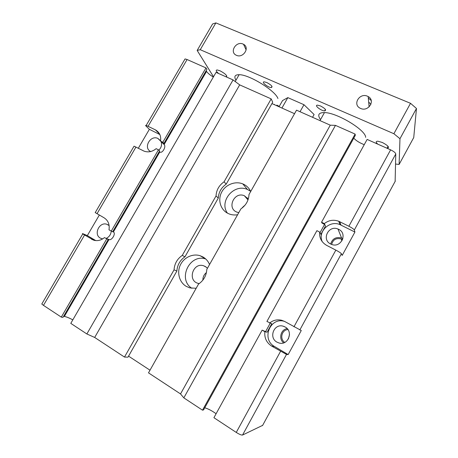 <?xml version="1.0" encoding="UTF-8"?>
<svg xmlns="http://www.w3.org/2000/svg" width="458" height="458" viewBox="0 0 458 458"><rect width="100%" height="100%" fill="white"/><g stroke="black" fill="none" stroke-linecap="round" stroke-linejoin="round"><path stroke-width="0.69" d="M235.95 80.224C233.82 76.543 234.88 74.7 239.128 74.7C249.112 74.482 275.361 90.65 277.943 98.504M320.526 119.635C317.234 114.901 318.55 112.548 324.47 112.582C336.933 112.599 365.913 130.106 365.644 137.36M236.471 55.326L236.036 55.12C229.303 51.891 236.242 40.854 242.992 44.031L243.524 44.289C250.188 47.552 243.175 58.561 236.471 55.326M360.641 108.443L360.022 108.145C352.362 104.332 359.673 92.562 367.43 96.197L368.18 96.564C375.743 100.428 368.335 112.13 360.641 108.443M370.883 104.39L368.673 102.025M371.215 100.514L368.312 98.046M213.508 76.755L197.158 50.437L212.604 23.959L215.878 22.9L410.523 103.308L416.471 108.483L413.74 137.543L399.107 164.451L395.615 164.038M215.878 22.9L200.255 49.699L393.886 133.725L399.971 138.717L399.107 164.451M410.523 103.308L393.886 133.725M226.538 77.03C227.368 75.639 225.17 73.549 219.943 70.761L217.149 69.948C215.535 70.126 216.044 71.322 218.678 73.543M266.837 82.549L264.352 81.85C260.665 81.593 267.913 87.564 271.256 87.57C273.048 86.831 271.577 85.154 266.837 82.549M274.445 104.395L273.907 104.458M279.237 106.416L276.884 105.117M387.245 148.346C389.85 147.568 388.207 145.615 382.315 142.478L377.896 141.207C375.743 141.236 375.697 142.209 377.747 144.133M320.577 105.998L317.692 105.185C313.604 104.876 320.869 110.842 324.613 110.899C326.731 110.252 325.386 108.62 320.577 105.998M197.158 50.437L200.255 49.699M416.471 108.483L399.971 138.717M312.551 117.294L314.102 114.523L303.975 104.716L287.836 97.623L282.557 100.554L279.042 106.754M281.933 108.054L287.836 97.623M300.03 111.723L303.975 104.716M191.902 288.305C177.269 279.306 189.606 253.423 205.739 258.988M199.247 283.588L198.102 283.347C187.127 280.611 193.064 262.073 203.667 265.795L205.304 266.499L207.445 268.256M184.958 256.801C180.011 260.241 177.315 264.993 176.868 271.05L174.051 269.831C174.509 263.699 177.246 258.885 182.255 255.398L184.958 256.801L218.289 198.085L216.039 195.938C216.405 190.024 219.079 185.318 224.065 181.809L226.212 184.133C221.283 187.597 218.643 192.246 218.289 198.085M182.255 255.398L216.039 195.938M342.55 239.689L341.17 238.95C336.172 237.759 333 239.586 331.649 244.435M202.871 280.119C202.848 277.027 204.033 274.508 206.426 272.562M284.561 321.401L284.429 321.361C270.128 316.764 261.123 339.315 274.508 346.494L288.156 354.578L286.502 354.418L271.594 346.048C266.504 342.653 264.26 337.884 264.867 331.729L262.136 330.126L267.066 332.296L271.766 323.743L266.917 321.442L316.902 230.655L319.684 232.074L320.921 234.324L325.489 226.012L324.802 224.586L321.934 222.994L321.55 222.216L324.333 223.619L324.802 224.586M324.333 223.619C328.701 220.189 333.498 219.399 338.731 221.248L348.876 226.258C352.007 227.878 353.822 229.12 354.337 229.985L354.921 232.051L342.183 255.432L341.399 253.721C340.815 252.976 338.966 251.774 335.846 250.12L326.731 245.419C321.545 242.391 319.192 237.942 319.684 232.074M206.816 269.378C206.421 275.624 203.661 280.519 198.537 284.069L148.501 372.864L180.526 393.932L330.275 125.183L296.532 110.166L249.003 194.507C248.705 200.518 246.003 205.31 240.908 208.877L206.816 269.378M287.166 328.609C280.725 329.439 278.361 338.857 283.628 342.87M287.945 329.577C281.733 329.789 279.414 339.063 284.762 342.412M276.907 342.109L279.162 343.031C288.265 345.721 293.612 331.34 285.168 327.018L283.124 326.17C274.061 323.308 268.434 337.615 276.907 342.109M269.653 323.027C273.254 320.136 277.296 319.226 281.773 320.302L284.973 321.625L301.267 330.521L288.156 354.578M289.513 334.437L288.403 338.937M265.755 331.958L264.867 331.729M262.652 425.362L242.551 435.043C241.435 435.226 239.339 434.356 236.259 432.421L213.92 417.696L262.136 330.126M227.437 213.136C218.769 201.308 234.032 183.223 247.4 189.457L250.583 191.255M238.795 212.626L237.072 212.174C226.424 208.562 234.158 191.192 244.349 195.732L248.282 199.075M241.893 208.19L244.818 205.424M237.599 214.756C234.759 215.22 232.034 214.979 229.424 214.035L227.615 213.228C220.338 209.438 217.642 199.74 221.632 192.2C225.525 184.614 235.229 180.773 242.797 183.898L243.902 184.402C246.971 185.988 249.238 188.352 250.698 191.507M246.427 198.102L247.446 197.919M355.293 135.385L355.122 134.091L335.468 125.372L330.275 125.183M203.587 409.881L202.505 410.173L355.122 134.091M244.229 205.802L242.299 207.623M202.505 410.173L183.835 397.87L335.468 125.372M342.893 238.681L341.594 238.017C336.006 236.631 332.365 238.629 330.659 244.011M226.212 184.133L272.71 102.226L271.182 98.888L239.689 84.873L233.07 79.927L216.044 72.375L70.784 323.371L86.86 333.962L233.07 79.927M224.065 181.809L271.182 98.888M183.835 397.87L180.526 393.932M330.624 243.994L331.518 244.389C340.975 248.408 348 233.511 338.657 229.321L337.981 229.017C328.569 224.821 321.258 239.631 330.624 243.994M216.107 413.729C211.899 410.723 208.115 408.748 204.743 407.797M364.247 144.665C359.593 142.879 356.101 140.703 353.771 138.139M196.173 288.271L189.83 287.887L186.274 286.376C179.404 282.38 176.742 272.848 180.234 265.245C183.658 257.602 192.555 253.297 200.083 255.701L202.917 256.932C205.945 258.673 208.155 261.197 209.558 264.518M176.868 271.05L127.982 357.16L124.484 357.063L94.68 337.454L239.689 84.873M124.484 357.063L174.051 269.831M395.128 181.414L395.775 153.968C395.483 152.732 393.76 151.358 390.617 149.846L367.133 139.421L321.55 222.216M354.921 232.051L340.002 224.643C329.657 219.943 317.56 231.525 322.22 241.647M294.546 113.693L271.943 103.577M150.006 370.201L128.561 356.141M94.68 337.454L86.86 333.962M104.487 237.588L108.18 239.523L104.487 237.588C101.138 240.335 97.571 241.211 93.787 240.227L82.749 233.946C82.171 233.517 82.28 233.471 83.07 233.798L87.329 235.595L95.768 240.599M62.998 317.365L108.168 239.534L62.998 317.365L61.303 317.119L43.476 305.371L41.787 304.02L42.205 303.305M61.303 317.119L106.725 238.899M112.76 231.622L113.401 231.931C116.177 233.351 111.815 240.885 108.97 239.563L106.296 238.383M72.816 319.861C69.313 317.972 66.496 316.833 64.36 316.444L63.599 316.335M138.322 148.243L149.371 129.316L146.028 126.082C145.421 125.475 145.472 125.257 146.182 125.429L155.359 129.843C159.527 132.207 161.256 135.963 160.546 141.104L162.836 142.255L163.958 143.406L161.989 142.49L164.113 144.539C166.5 146.549 162.241 153.888 159.79 151.982L159.264 151.495M87.329 235.595L99.312 215.065M206.919 69.376L163.981 143.365L206.919 69.376L206.003 67.916L187.093 59.529L185.066 58.916L184.511 59.861M213.348 77.036C210.05 75.066 207.783 73.194 206.547 71.408L206.129 70.75M109.136 225.594L106.851 224.277C99.409 221.506 93.289 234.404 100.325 238.108L102.678 238.904M106.262 238.372C109.233 236.906 110.899 234.496 111.248 231.141M95.235 212.592L104.092 217.808C108.162 220.458 109.8 224.466 108.993 229.83L112.662 231.794L159.59 150.934L158.445 149.823L156.161 148.661C152.308 151.77 148.283 152.6 144.075 151.151L134.062 146.165L133.845 146.531M158.817 150.167C161.405 147.573 162.143 144.705 161.033 141.574M160.609 140.755L157.815 138.385C150.241 134.829 143.051 148.014 150.671 151.535M159.859 134.56L149.371 129.316M162.836 142.255L206.003 67.916M162.012 142.449L160.546 141.104M111.231 231.13L158.445 149.823M271.594 346.048L274.508 346.494M293.962 326.789L335.846 250.12M299.824 329.983L341.399 253.721M203.57 409.921L355.322 135.333M262.491 425.654L395.34 181.024M242.551 435.043L286.502 354.418M354.337 229.985L395.775 153.968M236.259 432.421L280.542 351.355M339.727 221.701L340.975 225.084M348.876 226.258L390.617 149.846M91.589 239.265L94.108 240.313M43.476 305.371L84.535 235.08M64.36 316.444L108.97 239.563M97.004 213.743L135.974 147.029M155.359 129.843L159.619 134.057M148.123 126.236L187.093 59.529M164.113 144.539L206.547 71.408M113.401 231.931L159.79 151.982M112.651 231.805L159.607 150.894M235.2 81.518L239.128 74.7M319.987 120.603L324.47 112.582M243.524 44.289L246.146 49.928M368.18 96.564L369.114 106.903M226.727 75.816L226.132 76.847M271.966 86.322L271.256 87.57M388.058 146.342L387.016 148.249M325.432 109.439L324.613 110.899M341.949 240.856L341.17 238.95M203.667 265.795L206.318 267.18M284.372 326.611L283.124 326.17M280.01 343.191L279.162 343.031M281.773 320.302L284.429 321.361M244.349 195.732L248.007 199.906M242.797 183.898L247.4 189.457M341.594 238.017L337.981 229.017M265.491 331.827L270.226 323.222M320.022 232.681L324.567 224.409M200.083 255.701L205.493 258.764M338.731 221.248L340.002 224.643M41.787 304.02L82.749 233.946M108.489 225.078L106.851 224.277M160.563 141.035L157.815 138.385M95.184 212.672L134.062 146.165M146.182 125.429L185.066 58.916"/></g></svg>
